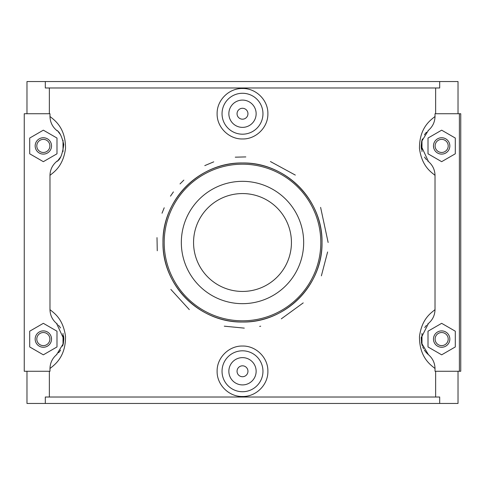 <?xml version="1.0" encoding="UTF-8"?>
<svg xmlns="http://www.w3.org/2000/svg" width="485" height="485" viewBox="0 0 485 485"><rect width="100%" height="100%" fill="white"/><g stroke="black" fill="none" stroke-linecap="round" stroke-linejoin="round"><path stroke-width="0.73" d="M164.203 242.5A78.297 78.297 0 0 1 281.652 174.691A78.297 78.297 0 0 1 281.652 310.309A78.297 78.297 0 0 1 164.203 242.5M162.978 242.5A79.522 79.522 0 0 0 242.5 322.022A79.522 79.522 0 0 0 322.022 242.5A79.522 79.522 0 0 0 242.5 162.978A79.522 79.522 0 0 0 162.978 242.5C162.16 199.687 199.62 162.178 242.5 162.978C285.38 162.178 322.84 199.687 322.022 242.5C322.84 285.313 285.38 322.822 242.5 322.022C199.62 322.822 162.16 285.313 162.978 242.5M303.671 242.5A61.171 61.171 0 0 1 211.915 295.474A61.171 61.171 0 0 1 211.915 189.526A61.171 61.171 0 0 1 303.671 242.5M291.436 242.5A48.936 48.936 0 0 1 218.032 284.883A48.936 48.936 0 0 1 218.032 200.117A48.936 48.936 0 0 1 291.436 242.5M327.611 251.964L321.379 275.844M303.222 302.889L281.306 318.845M260.694 326.187L259.669 326.399M244.294 328.121L224.288 326.181M189.314 309.624L170.847 289.406M157.261 250.775L157.001 237.62M162.026 213.212L164.215 207.774M170.477 196.164L173.418 191.884M180.026 183.924L183.839 180.105M204.785 165.615L213.739 161.838M235.261 157.17L245.81 156.922M270.424 161.541L295.31 175.079M320.609 207.38L328.139 242.5M49.361 113.732L49.361 87.979M57.006 354.311A20.461 20.461 0 0 1 56.545 354.711C52.319 358.373 50.131 362.974 49.979 368.527L49.979 371.267L24.25 371.267L24.25 113.732L49.979 113.732L49.979 116.473C50.143 122.038 52.325 126.646 56.545 130.289A20.461 20.461 0 0 1 57.351 131.011M57.46 160.735A20.461 20.461 0 0 1 56.545 161.56C52.319 165.221 50.131 169.823 49.979 175.376C53.623 172.163 63.08 166.694 65.505 148.543C65.748 127.046 53.623 119.619 49.979 116.473M49.979 175.376L49.979 309.624C50.143 315.189 52.325 319.797 56.545 323.44A20.461 20.461 0 0 1 57.436 324.235M49.979 368.527C53.629 365.381 65.736 357.948 65.517 336.457C63.068 318.293 53.629 312.837 49.979 309.624M49.361 397.021L49.361 371.267M435.639 397.021L435.639 371.267M459.386 371.267L460.75 371.267L460.75 113.732L459.386 113.732L459.386 371.267L435.021 371.267L435.021 368.527C434.857 362.962 432.675 358.354 428.455 354.711A20.461 20.461 0 0 1 427.182 353.541M427.612 324.192A20.461 20.461 0 0 1 428.455 323.44C432.681 319.779 434.869 315.177 435.021 309.624C431.377 312.837 421.926 318.299 419.489 336.451C419.252 357.96 431.377 365.381 435.021 368.527M435.021 309.624L435.021 175.376C434.857 169.811 432.675 165.203 428.455 161.56A20.461 20.461 0 0 1 427.564 160.765M427.994 130.689A20.461 20.461 0 0 1 428.455 130.289C432.681 126.627 434.869 122.026 435.021 116.473C431.371 119.619 419.264 127.052 419.483 148.543C421.932 166.707 431.371 172.163 435.021 175.376M435.021 116.473L435.021 113.732L459.386 113.732M435.639 113.732L435.639 87.979M217.122 371.267C216.789 357.736 228.987 345.69 242.5 346.035C256.013 345.69 268.211 357.736 267.878 371.267C268.211 384.799 256.013 396.845 242.5 396.5C228.987 396.845 216.789 384.799 217.122 371.267M267.878 113.732C268.211 127.264 256.013 139.31 242.5 138.965C228.987 139.31 216.789 127.264 217.122 113.732C216.789 100.201 228.987 88.155 242.5 88.5C256.013 88.155 268.211 100.201 267.878 113.732M45.311 87.979L439.689 87.979L439.689 81.541L45.311 81.541L45.311 87.979M439.689 81.541L458.022 81.541L458.022 113.732M45.311 397.021L439.689 397.021L439.689 403.459L45.311 403.459L45.311 397.021M26.978 371.267L26.978 403.459L45.311 403.459M58.527 132.205A20.461 20.461 0 0 1 60.304 134.472M63.02 333.45L63.02 344.708A20.461 20.461 0 0 1 62.559 346.114M60.595 350.085A20.461 20.461 0 0 1 58.539 352.783M58.394 325.211A20.461 20.461 0 0 1 60.504 327.927M60.467 157.128A20.461 20.461 0 0 1 58.418 159.759M63.02 140.292L63.02 151.55M45.311 81.541L26.978 81.541L26.978 113.732M63.02 344.708A20.461 20.461 0 0 0 63.45 342.871M63.802 338.591A20.461 20.461 0 0 0 63.535 335.747M56.545 323.44L63.808 339.076L63.292 343.647L56.545 354.711M56.987 346.951L43.347 354.826L29.706 346.951L29.706 331.2L43.347 323.325L56.987 331.2L56.987 346.951M56.987 153.8L43.347 161.675L29.706 153.8L29.706 138.049L43.347 130.174L56.987 138.049L56.987 153.8M421.55 142.129A20.461 20.461 0 0 1 422.441 138.886M424.405 134.915A20.461 20.461 0 0 1 426.461 132.217M421.98 140.292L421.98 151.55M426.606 159.789A20.461 20.461 0 0 1 424.496 157.073M424.727 327.575A20.461 20.461 0 0 1 426.491 325.338M421.98 333.45L421.98 344.708A20.461 20.461 0 0 1 421.441 342.252M426.861 353.213A20.461 20.461 0 0 1 424.326 349.958M423.641 348.776A20.461 20.461 0 0 1 422.69 346.757M422.289 345.684A20.461 20.461 0 0 1 421.98 344.708M458.022 371.267L458.022 403.459L439.689 403.459M421.265 337.36A20.461 20.461 0 0 1 421.301 336.972M421.465 149.253A20.461 20.461 0 0 1 421.198 146.409M428.455 354.711L421.592 343.119L421.229 337.821L428.455 323.44M428.012 346.951L441.653 354.826L455.294 346.951L455.294 331.2L441.653 323.325L428.012 331.2L428.012 346.951M428.012 153.8L441.653 161.675L455.294 153.8L455.294 138.049L441.653 130.174L428.012 138.049L428.012 153.8M262.961 371.267A20.461 20.461 0 0 0 242.5 350.807A20.461 20.461 0 0 0 222.039 371.267A20.461 20.461 0 0 0 242.5 391.728A20.461 20.461 0 0 0 262.961 371.267M256.141 371.267A13.641 13.641 0 0 1 235.68 383.083A13.641 13.641 0 0 1 235.68 359.452A13.641 13.641 0 0 1 256.141 371.267M247.956 371.267A5.456 5.456 0 0 1 239.772 375.99A5.456 5.456 0 0 1 239.772 366.545A5.456 5.456 0 0 1 247.956 371.267M222.039 113.732A20.461 20.461 0 0 1 242.5 93.272A20.461 20.461 0 0 1 262.961 113.732A20.461 20.461 0 0 1 242.5 134.193A20.461 20.461 0 0 1 222.039 113.732M256.141 113.732A13.641 13.641 0 0 1 235.68 125.548A13.641 13.641 0 0 1 235.68 101.917A13.641 13.641 0 0 1 256.141 113.732M247.956 113.732A5.456 5.456 0 0 1 239.772 118.455A5.456 5.456 0 0 1 239.772 109.01A5.456 5.456 0 0 1 247.956 113.732M56.545 130.289C59.37 131.374 61.771 136.109 63.759 144.494C62.432 154.691 60.025 160.383 56.545 161.56M43.347 137.74A8.184 8.184 0 0 1 51.531 145.924A8.184 8.184 0 0 1 43.347 154.109A8.184 8.184 0 0 1 35.162 145.924A8.184 8.184 0 0 1 43.347 137.74M35.162 339.076A8.184 8.184 0 0 1 47.439 331.989A8.184 8.184 0 0 1 47.439 346.163A8.184 8.184 0 0 1 35.162 339.076M36.799 145.924A6.548 6.548 0 0 0 46.621 151.593A6.548 6.548 0 0 0 46.621 140.256A6.548 6.548 0 0 0 36.799 145.924M36.799 339.076A6.548 6.548 0 0 0 46.621 344.744A6.548 6.548 0 0 0 46.621 333.407A6.548 6.548 0 0 0 36.799 339.076M51.531 339.076L51.295 337.13M428.455 161.56L421.192 145.924L421.707 141.353L428.455 130.289M449.837 145.924A8.184 8.184 0 0 0 441.653 137.74A8.184 8.184 0 0 0 433.469 145.924A8.184 8.184 0 0 0 441.653 154.109A8.184 8.184 0 0 0 449.837 145.924M448.201 145.924A6.548 6.548 0 0 1 438.379 151.593A6.548 6.548 0 0 1 438.379 140.256A6.548 6.548 0 0 1 448.201 145.924M449.837 339.076A8.184 8.184 0 0 0 437.561 331.989A8.184 8.184 0 0 0 437.561 346.163A8.184 8.184 0 0 0 449.837 339.076M448.201 339.076A6.548 6.548 0 0 1 438.379 344.744A6.548 6.548 0 0 1 438.379 333.407A6.548 6.548 0 0 1 448.201 339.076M433.469 145.924L433.705 147.87M63.808 339.076L63.292 343.647M421.592 343.119L421.229 337.821M421.192 145.924L421.707 141.353"/></g></svg>
